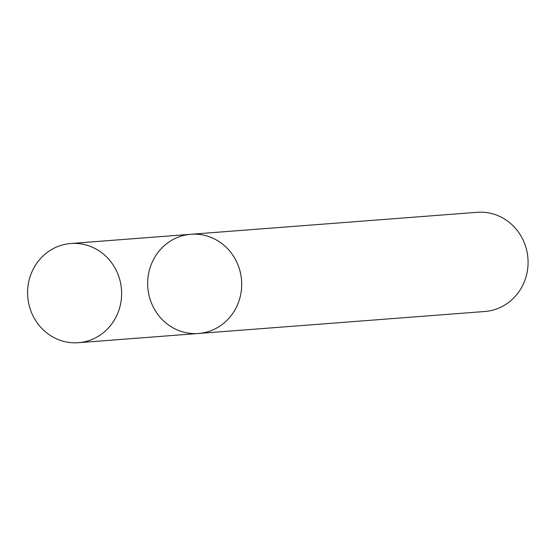 <?xml version="1.0" encoding="UTF-8"?>
<svg xmlns="http://www.w3.org/2000/svg" width="555" height="555" viewBox="0 0 555 555"><rect width="100%" height="100%" fill="white"/><g stroke="black" fill="none" stroke-linecap="round" stroke-linejoin="round"><path stroke-width="0.83" d="M190.878 234.286L477.258 212.301A49.742 47.002 -94.4 0 1 501.866 217.498A49.742 47.002 -94.4 0 1 527.25 271.645A49.742 47.002 -94.4 0 1 484.876 311.494L198.496 333.479A49.742 47.002 -94.4 0 0 240.87 293.63A49.742 47.002 -94.4 0 0 215.486 239.482A49.742 47.002 -94.4 0 0 190.878 234.286A49.742 47.002 -94.4 0 0 147.824 287.483A49.742 47.002 -94.4 0 0 198.496 333.479A49.742 47.002 -94.4 0 0 240.87 293.63A49.742 47.002 -94.4 0 0 215.486 239.482A49.742 47.002 -94.4 0 0 190.878 234.286L70.804 243.506A49.742 47.002 -94.4 0 0 27.75 296.696A49.742 47.002 -94.4 0 0 78.422 342.699A49.742 47.002 -94.4 0 0 120.796 302.843A49.742 47.002 -94.4 0 0 95.411 248.696A49.742 47.002 -94.4 0 0 70.804 243.506M198.496 333.479L78.422 342.699"/></g></svg>
